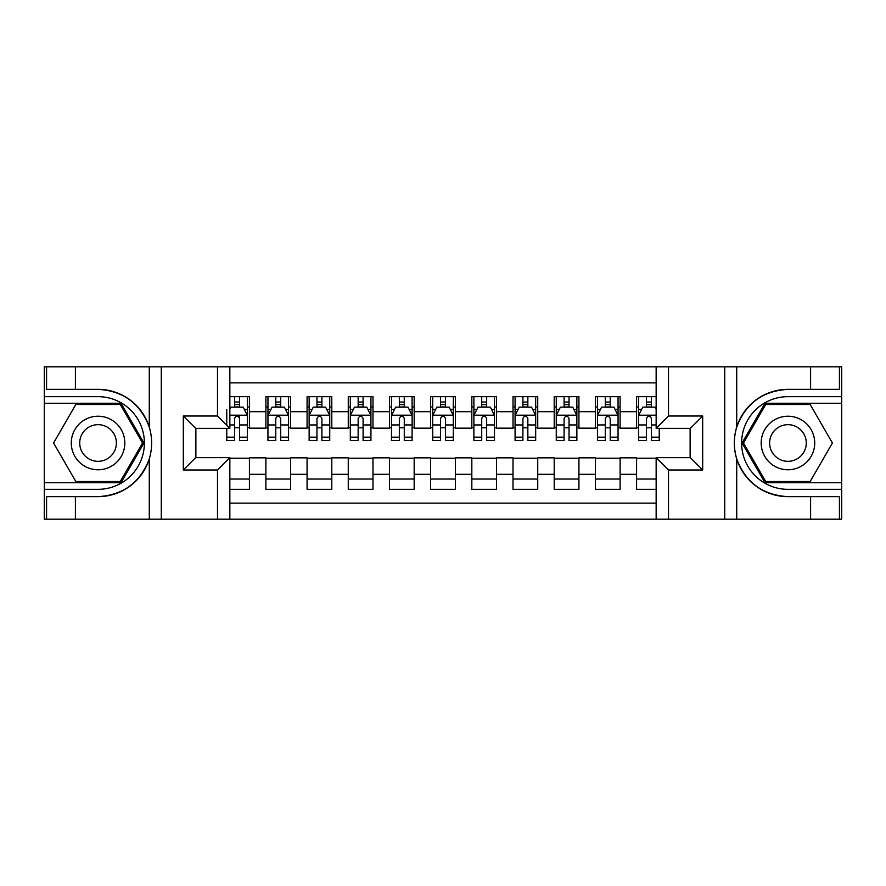<?xml version="1.0" encoding="UTF-8"?>
<svg xmlns="http://www.w3.org/2000/svg" width="886" height="886" viewBox="0 0 886 886"><rect width="100%" height="100%" fill="white"/><g stroke="black" fill="none" stroke-linecap="round" stroke-linejoin="round"><path stroke-width="1.33" d="M229.851 519.196L656.149 519.196L656.149 457.619L690.338 457.619L690.338 428.381L656.149 428.381L656.149 366.804L229.851 366.804L229.851 428.381L195.662 428.381L195.662 457.619L229.851 457.619L229.851 519.196L75.399 519.196L75.399 496.647L98.047 496.647C123.265 495.13 140.331 482.549 149.28 458.937C152.414 448.316 152.414 437.695 149.28 427.063C140.331 403.451 123.265 390.87 98.047 389.353L75.399 389.353L75.399 366.804L44.3 366.804L44.3 482.748L120.994 482.748L143.942 443L120.994 403.252L44.3 403.252M656.149 396.662L636.58 396.662L636.58 411.702L620.111 411.702L620.111 428.171L636.58 428.171L636.58 411.702M620.111 411.702L620.111 396.662L595.392 396.662L595.392 411.702L578.923 411.702L578.923 428.171L595.392 428.171L595.392 411.702M578.923 411.702L578.923 396.662L554.204 396.662L554.204 411.702L537.736 411.702L537.736 428.171L554.204 428.171L554.204 411.702M537.736 411.702L537.736 396.662L513.016 396.662L513.016 411.702L496.548 411.702L496.548 428.171L513.016 428.171L513.016 411.702M496.548 411.702L496.548 396.662L471.828 396.662L471.828 411.702L455.36 411.702L455.36 428.171L471.828 428.171L471.828 411.702M455.36 411.702L455.36 396.662L430.64 396.662L430.64 411.702L414.172 411.702L414.172 428.171L430.64 428.171L430.64 411.702M414.172 411.702L414.172 396.662L389.452 396.662L389.452 411.702L372.984 411.702L372.984 428.171L389.452 428.171L389.452 411.702M372.984 411.702L372.984 396.662L348.264 396.662L348.264 411.702L331.796 411.702L331.796 428.171L348.264 428.171L348.264 411.702M331.796 411.702L331.796 396.662L307.077 396.662L307.077 411.702L290.608 411.702L290.608 428.171L307.077 428.171L307.077 411.702M290.608 411.702L290.608 396.662L265.889 396.662L265.889 428.171L249.42 428.171L249.42 396.662L229.851 396.662M229.851 489.338L249.42 489.338L249.42 457.829L265.889 457.829L265.889 489.338L290.608 489.338L290.608 457.829L307.077 457.829L307.077 474.298L290.608 474.298M307.077 474.298L307.077 489.338L331.796 489.338L331.796 457.829L348.264 457.829L348.264 474.298L331.796 474.298M348.264 474.298L348.264 489.338L372.984 489.338L372.984 457.829L389.452 457.829L389.452 474.298L372.984 474.298M389.452 474.298L389.452 489.338L414.172 489.338L414.172 457.829L430.64 457.829L430.64 474.298L414.172 474.298M430.64 474.298L430.64 489.338L455.36 489.338L455.36 457.829L471.828 457.829L471.828 474.298L455.36 474.298M471.828 474.298L471.828 489.338L496.548 489.338L496.548 457.829L513.016 457.829L513.016 474.298L496.548 474.298M513.016 474.298L513.016 489.338L537.736 489.338L537.736 457.829L554.204 457.829L554.204 474.298L537.736 474.298M554.204 474.298L554.204 489.338L578.923 489.338L578.923 457.829L595.392 457.829L595.392 474.298L578.923 474.298M595.392 474.298L595.392 489.338L620.111 489.338L620.111 457.829L636.58 457.829L636.58 474.298L620.111 474.298M656.149 382.863L229.851 382.863M229.851 503.137L656.149 503.137M636.58 474.298L636.58 489.338L656.149 489.338M195.872 428.381L195.872 457.619M690.128 457.619L690.128 428.381M234.591 406.962L239.53 406.962M247.36 406.962L249.42 406.962M234.591 427.761L239.53 427.761M247.36 427.761L249.42 427.761M229.851 458.239L249.42 458.239M229.851 479.038L249.42 479.038M265.889 427.761L267.949 427.761M275.779 427.761L280.718 427.761M288.548 427.761L290.608 427.761M265.889 406.962L267.949 406.962M275.779 406.962L280.718 406.962M288.548 406.962L290.608 406.962M265.889 458.239L290.608 458.239M265.889 479.038L290.608 479.038M307.077 458.239L331.796 458.239M307.077 479.038L331.796 479.038M307.077 406.962L309.136 406.962M316.966 406.962L321.906 406.962M329.736 406.962L331.796 406.962M307.077 427.761L309.136 427.761M316.966 427.761L321.906 427.761M329.736 427.761L331.796 427.761M348.264 458.239L372.984 458.239M348.264 479.038L372.984 479.038M348.264 406.962L350.324 406.962M358.154 406.962L363.094 406.962M370.924 406.962L372.984 406.962M348.264 427.761L350.324 427.761M358.154 427.761L363.094 427.761M370.924 427.761L372.984 427.761M389.452 458.239L414.172 458.239M389.452 479.038L414.172 479.038M389.452 406.962L391.512 406.962M399.342 406.962L404.282 406.962M412.112 406.962L414.172 406.962M389.452 427.761L391.512 427.761M399.342 427.761L404.282 427.761M412.112 427.761L414.172 427.761M430.64 458.239L455.36 458.239M430.64 479.038L455.36 479.038M430.64 406.962L432.7 406.962M440.53 406.962L445.47 406.962M453.3 406.962L455.36 406.962M430.64 427.761L432.7 427.761M440.53 427.761L445.47 427.761M453.3 427.761L455.36 427.761M471.828 458.239L496.548 458.239M471.828 479.038L496.548 479.038M471.828 406.962L473.888 406.962M481.718 406.962L486.658 406.962M494.488 406.962L496.548 406.962M471.828 427.761L473.888 427.761M481.718 427.761L486.658 427.761M494.488 427.761L496.548 427.761M513.016 458.239L537.736 458.239M513.016 479.038L537.736 479.038M513.016 406.962L515.076 406.962M522.906 406.962L527.846 406.962M535.676 406.962L537.736 406.962M513.016 427.761L515.076 427.761M522.906 427.761L527.846 427.761M535.676 427.761L537.736 427.761M554.204 458.239L578.923 458.239M554.204 479.038L578.923 479.038M554.204 406.962L556.264 406.962M564.094 406.962L569.033 406.962M576.864 406.962L578.923 406.962M554.204 427.761L556.264 427.761M564.094 427.761L569.033 427.761M576.864 427.761L578.923 427.761M595.392 458.239L620.111 458.239M595.392 479.038L620.111 479.038M595.392 406.962L597.452 406.962M605.282 406.962L610.221 406.962M618.051 406.962L620.111 406.962M595.392 427.761L597.452 427.761M605.282 427.761L610.221 427.761M618.051 427.761L620.111 427.761M636.58 458.239L656.149 458.239M636.58 479.038L656.149 479.038M636.58 406.962L638.64 406.962M646.47 406.962L651.409 406.962M636.58 427.761L638.64 427.761M646.47 427.761L651.409 427.761M239.53 396.662L239.53 407.161L239.53 402.022L234.591 402.022M226.761 432.39L226.761 435.17M226.761 424.948L226.761 409.432M226.761 437.175L226.761 440.53L234.591 440.53L234.591 437.175L226.761 437.175L226.761 428.381M229.851 409.221L230.881 407.161L243.24 407.161L247.36 415.401L247.36 440.53L239.53 440.53L239.53 415.202M247.36 409.52L247.36 402.022M234.591 432.39L234.591 418.491C236.241 415.324 237.891 415.324 239.53 418.491L239.53 424.948L247.36 424.948L247.36 396.662M234.591 407.161L234.591 396.662M239.53 432.39L239.53 435.17M229.851 424.948L234.591 424.948L234.591 437.175M111.437 419.82A26.768 26.768 0 0 0 74.867 429.61A26.768 26.768 0 0 0 84.668 466.18A26.768 26.768 0 0 0 121.238 456.39A26.768 26.768 0 0 0 111.437 419.82M107.217 427.13A18.329 18.329 0 0 0 82.177 433.841A18.329 18.329 0 0 0 88.888 458.87A18.329 18.329 0 0 0 113.929 452.159A18.329 18.329 0 0 0 107.217 427.13M120.286 481.508L75.819 481.508L53.581 443L75.819 404.492L120.286 404.492L142.524 443L120.286 481.508M801.332 419.82A26.768 26.768 0 0 0 764.762 429.61A26.768 26.768 0 0 0 774.563 466.18A26.768 26.768 0 0 0 811.133 456.39A26.768 26.768 0 0 0 801.332 419.82M797.112 427.13A18.329 18.329 0 0 0 772.071 433.841A18.329 18.329 0 0 0 778.783 458.87A18.329 18.329 0 0 0 803.823 452.159A18.329 18.329 0 0 0 797.112 427.13M810.181 481.508L765.714 481.508L743.476 443L765.714 404.492L810.181 404.492L832.419 443L810.181 481.508M217.491 519.196L217.491 469.979L183.313 469.979L183.313 416.021L217.491 416.021L217.491 366.804L161.274 366.804L161.274 519.196M98.047 389.353A53.647 53.647 0 0 1 149.28 427.063L149.28 366.804L75.399 366.804M75.399 519.196L44.3 519.196L44.3 482.748M44.3 489.338L98.047 489.338A46.338 46.338 0 0 0 144.385 443A46.338 46.338 0 0 0 98.047 396.662L44.3 396.662M98.047 496.647A53.647 53.647 0 0 0 149.28 458.937L149.28 519.196M149.28 366.804L161.274 366.804M217.491 366.804L229.851 366.804M75.399 496.647L46.57 496.647L46.57 519.196M75.399 389.353L46.57 389.353L46.57 366.804M217.491 469.979L229.851 457.619M183.313 469.979L195.662 457.619M183.313 416.021L195.662 428.381M217.491 416.021L229.851 428.381M656.149 366.804L810.601 366.804L810.601 389.353L787.953 389.353C762.735 390.87 745.669 403.451 736.72 427.063C733.586 437.684 733.586 448.305 736.72 458.937C745.669 482.549 762.735 495.13 787.953 496.647L810.601 496.647L810.601 519.196L841.7 519.196L841.7 403.252L765.006 403.252L742.058 443L765.006 482.748L841.7 482.748M668.509 366.804L668.509 416.021L702.687 416.021L702.687 469.979L668.509 469.979L668.509 519.196L724.726 519.196L724.726 366.804M736.72 458.937L736.72 519.196L810.601 519.196M810.601 366.804L841.7 366.804L841.7 403.252M841.7 396.662L787.953 396.662A46.338 46.338 0 0 0 741.615 443A46.338 46.338 0 0 0 787.953 489.338L841.7 489.338M787.953 389.353A53.647 53.647 0 0 0 734.306 443A53.647 53.647 0 0 0 787.953 496.647M736.72 519.196L724.726 519.196M668.509 519.196L656.149 519.196M810.601 389.353L839.43 389.353L839.43 366.804M810.601 496.647L839.43 496.647L839.43 519.196M668.509 416.021L656.149 428.381M702.687 416.021L690.338 428.381M702.687 469.979L690.338 457.619M668.509 469.979L656.149 457.619M280.718 402.022L275.779 402.022M288.548 437.175L280.718 437.175L280.718 440.53L288.548 440.53L288.548 415.401L284.428 407.161L272.068 407.161L267.949 415.401L267.949 440.53L275.779 440.53L275.779 437.175L267.949 437.175M267.949 415.401L267.949 396.662M288.548 415.401L288.548 396.662M275.779 407.161L275.779 396.662M280.718 396.662L280.718 407.161M280.718 437.175L280.718 418.491C279.079 415.324 277.429 415.324 275.779 418.491L275.779 437.175M321.906 402.022L316.966 402.022M329.736 437.175L321.906 437.175L321.906 440.53L329.736 440.53L329.736 415.401L325.616 407.161L313.256 407.161L309.136 415.401L309.136 440.53L316.966 440.53L316.966 437.175L309.136 437.175M309.136 415.401L309.136 396.662M329.736 415.401L329.736 396.662M316.966 407.161L316.966 396.662M321.906 396.662L321.906 407.161M321.906 437.175L321.906 418.491C320.267 415.324 318.617 415.324 316.966 418.491L316.966 437.175M363.094 402.022L358.154 402.022M370.924 437.175L363.094 437.175L363.094 440.53L370.924 440.53L370.924 415.401L366.804 407.161L354.444 407.161L350.324 415.401L350.324 440.53L358.154 440.53L358.154 437.175L350.324 437.175M350.324 415.401L350.324 396.662M370.924 415.401L370.924 396.662M358.154 407.161L358.154 396.662M363.094 396.662L363.094 407.161M363.094 437.175L363.094 418.491C361.455 415.324 359.805 415.324 358.154 418.491L358.154 437.175M404.282 402.022L399.342 402.022M412.112 437.175L404.282 437.175L404.282 440.53L412.112 440.53L412.112 415.401L407.992 407.161L395.632 407.161L391.512 415.401L391.512 440.53L399.342 440.53L399.342 437.175L391.512 437.175M391.512 415.401L391.512 396.662M412.112 415.401L412.112 396.662M399.342 407.161L399.342 396.662M404.282 396.662L404.282 407.161M404.282 437.175L404.282 418.491C402.643 415.324 400.993 415.324 399.342 418.491L399.342 437.175M445.47 402.022L440.53 402.022M453.3 437.175L445.47 437.175L445.47 440.53L453.3 440.53L453.3 415.401L449.18 407.161L436.82 407.161L432.7 415.401L432.7 440.53L440.53 440.53L440.53 437.175L432.7 437.175M432.7 415.401L432.7 396.662M453.3 415.401L453.3 396.662M440.53 407.161L440.53 396.662M445.47 396.662L445.47 407.161M445.47 437.175L445.47 418.491C443.831 415.324 442.18 415.324 440.53 418.491L440.53 437.175M486.658 402.022L481.718 402.022M494.488 437.175L486.658 437.175L486.658 440.53L494.488 440.53L494.488 415.401L490.368 407.161L478.008 407.161L473.888 415.401L473.888 440.53L481.718 440.53L481.718 437.175L473.888 437.175M473.888 415.401L473.888 396.662M494.488 415.401L494.488 396.662M481.718 407.161L481.718 396.662M486.658 396.662L486.658 407.161M486.658 437.175L486.658 418.491C485.019 415.324 483.368 415.324 481.718 418.491L481.718 437.175M527.846 402.022L522.906 402.022M535.676 437.175L527.846 437.175L527.846 440.53L535.676 440.53L535.676 415.401L531.556 407.161L519.196 407.161L515.076 415.401L515.076 440.53L522.906 440.53L522.906 437.175L515.076 437.175M515.076 415.401L515.076 396.662M535.676 415.401L535.676 396.662M522.906 407.161L522.906 396.662M527.846 396.662L527.846 407.161M527.846 437.175L527.846 418.491C526.206 415.324 524.556 415.324 522.906 418.491L522.906 437.175M569.033 402.022L564.094 402.022M576.864 437.175L569.033 437.175L569.033 440.53L576.864 440.53L576.864 415.401L572.744 407.161L560.384 407.161L556.264 415.401L556.264 440.53L564.094 440.53L564.094 437.175L556.264 437.175M556.264 415.401L556.264 396.662M576.864 415.401L576.864 396.662M564.094 407.161L564.094 396.662M569.033 396.662L569.033 407.161M569.033 437.175L569.033 418.491C567.394 415.324 565.744 415.324 564.094 418.491L564.094 437.175M610.221 402.022L605.282 402.022M618.051 437.175L610.221 437.175L610.221 440.53L618.051 440.53L618.051 415.401L613.932 407.161L601.572 407.161L597.452 415.401L597.452 440.53L605.282 440.53L605.282 437.175L597.452 437.175M597.452 415.401L597.452 396.662M618.051 415.401L618.051 396.662M605.282 407.161L605.282 396.662M610.221 396.662L610.221 407.161M610.221 437.175L610.221 418.491C608.582 415.324 606.932 415.324 605.282 418.491L605.282 437.175M651.409 402.022L646.47 402.022M656.149 409.221L655.119 407.161L642.76 407.161L638.64 415.401L638.64 440.53L646.47 440.53L646.47 437.175L638.64 437.175M638.64 415.401L638.64 396.662M659.239 428.381L659.239 440.53L651.409 440.53L651.409 418.491C649.77 415.324 648.12 415.324 646.47 418.491L646.47 437.175M646.47 407.161L646.47 396.662M651.409 396.662L651.409 407.161M265.889 474.298L249.42 474.298M265.889 411.702L249.42 411.702M247.249 415.202L229.851 415.202M244.37 409.432L247.36 409.432M247.36 437.175L239.53 437.175M239.53 404.636L234.591 404.636M736.72 366.804L736.72 427.063M288.437 415.202L268.059 415.202M267.949 409.432L270.939 409.432M285.558 409.432L288.548 409.432M275.779 424.948L267.949 424.948M288.548 424.948L280.718 424.948M280.718 404.636L275.779 404.636M329.625 415.202L309.247 415.202M309.136 409.432L312.127 409.432M326.746 409.432L329.736 409.432M316.966 424.948L309.136 424.948M329.736 424.948L321.906 424.948M321.906 404.636L316.966 404.636M370.813 415.202L350.435 415.202M350.324 409.432L353.315 409.432M367.934 409.432L370.924 409.432M358.154 424.948L350.324 424.948M370.924 424.948L363.094 424.948M363.094 404.636L358.154 404.636M412.001 415.202L391.623 415.202M391.512 409.432L394.503 409.432M409.122 409.432L412.112 409.432M399.342 424.948L391.512 424.948M412.112 424.948L404.282 424.948M404.282 404.636L399.342 404.636M453.189 415.202L432.811 415.202M432.7 409.432L435.69 409.432M450.31 409.432L453.3 409.432M440.53 424.948L432.7 424.948M453.3 424.948L445.47 424.948M445.47 404.636L440.53 404.636M494.377 415.202L473.999 415.202M473.888 409.432L476.878 409.432M491.497 409.432L494.488 409.432M481.718 424.948L473.888 424.948M494.488 424.948L486.658 424.948M486.658 404.636L481.718 404.636M535.565 415.202L515.187 415.202M515.076 409.432L518.066 409.432M532.685 409.432L535.676 409.432M522.906 424.948L515.076 424.948M535.676 424.948L527.846 424.948M527.846 404.636L522.906 404.636M576.753 415.202L556.375 415.202M556.264 409.432L559.254 409.432M573.873 409.432L576.864 409.432M564.094 424.948L556.264 424.948M576.864 424.948L569.033 424.948M569.033 404.636L564.094 404.636M617.941 415.202L597.563 415.202M597.452 409.432L600.442 409.432M615.061 409.432L618.051 409.432M605.282 424.948L597.452 424.948M618.051 424.948L610.221 424.948M610.221 404.636L605.282 404.636M656.149 415.202L638.751 415.202M638.64 409.432L641.63 409.432M659.239 437.175L651.409 437.175M646.47 424.948L638.64 424.948M656.149 424.948L651.409 424.948M651.409 404.636L646.47 404.636"/></g></svg>
